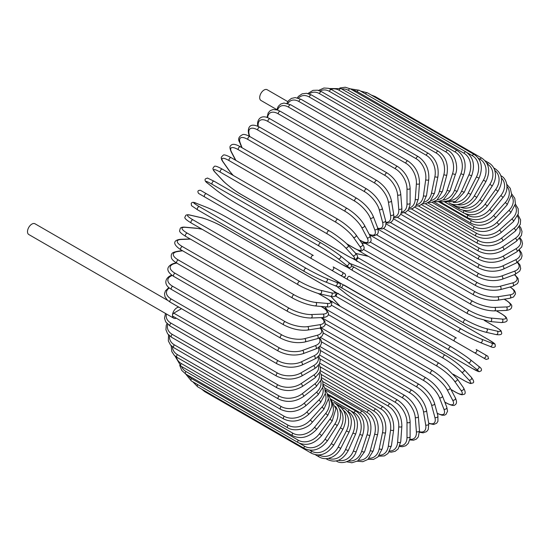 <?xml version="1.0" encoding="UTF-8"?>
<svg xmlns="http://www.w3.org/2000/svg" width="550" height="550" viewBox="0 0 550 550"><rect width="100%" height="100%" fill="white"/><g stroke="black" fill="none" stroke-linecap="round" stroke-linejoin="round"><path stroke-width="0.82" d="M341.619 276.024L344.3 277.571A1.822 1.492 -60 0 0 344.3 277.571L373.237 294.284A1.822 1.052 -60 0 1 373.237 294.284L480.047 355.946A1.822 1.052 120 0 0 480.061 355.953L344.3 277.571L486.124 359.453L488.558 358.724L487.864 356.249L485.272 354.75A1.822 1.492 120 0 1 483.443 357.906L474.327 352.639A1.822 1.492 120 0 0 476.149 349.484L485.272 354.75M349.525 276.375L456.328 338.037A1.822 1.052 120 0 0 454.506 339.096A1.822 1.052 120 0 0 454.506 341.199L347.703 279.538A1.822 1.052 120 0 1 347.703 277.427A1.822 1.052 120 0 1 349.525 276.375L456.328 338.037M287.801 101.633L267.176 89.726A6.201 3.582 120 0 0 262.391 91.382A6.201 3.582 120 0 0 259.689 97.625A6.201 3.582 120 0 0 260.975 100.464L276.836 109.629M311.486 258.624L204.683 196.962A1.822 1.052 -60 0 1 204.683 194.858A1.822 1.052 -60 0 1 206.504 193.799L313.308 255.468A1.822 1.052 120 0 0 311.486 256.52A1.822 1.052 120 0 0 311.486 258.624L331.306 270.071A1.822 1.492 -60 0 0 333.128 266.908L344.857 273.68M340.423 275.337L331.306 270.071L340.423 275.337A1.822 1.492 -60 0 0 342.251 272.174L344.933 273.728C346.266 275.921 345.654 276.973 343.083 276.87L340.423 275.337M204.683 196.962L337.026 273.371A1.822 1.052 120 0 0 337.04 273.377M167.709 300.403L34.987 223.774A6.201 3.582 120 0 0 30.209 225.438A6.201 3.582 120 0 0 27.5 231.681A6.201 3.582 120 0 0 28.786 234.52L173.772 318.223A6.201 3.582 120 0 0 176.303 318.202M178.915 307.196A6.201 3.582 120 0 0 172.487 315.384A1.822 1.052 -60 0 1 173.779 313.149L181.067 308.942A6.201 3.582 120 0 0 180.758 308.261M173.779 313.149L277.489 373.031A1.822 1.052 120 0 0 276.299 374.639A1.822 1.052 120 0 0 276.574 376.097L172.865 316.222A1.822 1.052 -60 0 1 172.487 315.384A6.201 3.582 120 0 0 173.772 318.223M319.55 354.991L397.588 400.049C405.219 405.281 409.393 412.514 410.114 421.733L410.114 436.631A1.822 1.052 180 0 1 408.987 437.607A1.822 1.052 180 0 1 407 437.374L407 422.482A16.418 9.481 -120 0 0 395.388 402.373L320.093 358.902M399.946 445.631A16.418 9.481 -120 0 0 407 437.374M397.588 400.049A1.822 1.052 120 0 0 396.186 400.538A1.822 1.052 120 0 0 395.388 402.373M410.114 421.733A1.822 1.052 180 0 1 408.987 422.709A1.822 1.052 180 0 1 407 422.482M409.757 439.931L413.531 440.199L416.268 439.161L418.323 436.934L419.485 430.602A1.822 1.141 175.5 0 1 418.406 431.757A1.822 1.141 175.5 0 1 416.377 431.619L415.257 417.429A16.418 8.614 -124.2 0 0 402.634 397.953L320.499 350.536M409.894 439.244A16.418 8.614 -124.2 0 0 416.377 431.619M419.485 430.602L418.357 416.412A1.822 1.141 175.5 0 1 417.278 417.567A1.822 1.141 175.5 0 1 415.257 417.429M418.357 416.412C416.996 407.653 412.486 400.682 404.828 395.505A1.822 1.052 120 0 0 403.37 396.048A1.822 1.052 120 0 0 402.634 397.953M419.526 432.279L423.149 432.85L426.607 431.612L428.23 429.55L428.766 423.658A1.822 1.217 170.5 0 1 427.763 424.992A1.822 1.217 170.5 0 1 425.7 424.951L423.459 411.572A16.418 7.686 -128 0 0 409.832 392.837L321.53 341.853M419.533 431.75A16.418 7.686 -128 0 0 425.7 424.951M428.766 423.658L426.525 410.279A1.822 1.217 170.5 0 1 425.521 411.62A1.822 1.217 170.5 0 1 423.459 411.572M426.525 410.279C424.531 402.05 419.691 395.374 412.012 390.266A1.822 1.052 120 0 0 410.506 390.864A1.822 1.052 120 0 0 409.832 392.837M428.739 423.486L433.682 424.483L436.645 423.252L437.931 421.334L437.896 415.848A1.822 1.292 165 0 1 436.982 417.368A1.822 1.292 165 0 1 434.885 417.429L431.544 404.965A16.418 6.703 -131.6 0 0 416.934 387.049L323.187 332.929M428.677 423.108A16.418 6.703 -131.6 0 0 434.885 417.429M437.896 415.848L434.555 403.391A1.822 1.292 165 0 1 433.647 404.91A1.822 1.292 165 0 1 431.544 404.965M434.555 403.391C431.929 395.739 426.772 389.393 419.093 384.368A1.822 1.052 120 0 0 417.533 385.027A1.822 1.052 120 0 0 416.934 387.049M437.257 413.483L442.076 415.229L444.448 415.161L445.919 414.487L447.556 411.242L446.786 407.241A1.822 1.347 158.9 0 1 446.002 408.939A1.822 1.347 158.9 0 1 443.871 409.104L439.457 397.657A16.418 5.665 -134.9 0 0 423.878 380.648L325.442 323.812M437.195 413.236A16.418 5.665 -134.9 0 0 443.871 409.104M446.786 407.241L442.372 395.794A1.822 1.347 158.9 0 1 441.588 397.485A1.822 1.347 158.9 0 1 439.457 397.657M442.372 395.794C439.141 388.768 433.682 382.786 426.002 377.857A1.822 1.052 120 0 0 424.394 378.586A1.822 1.052 120 0 0 423.878 380.648M444.771 402.022L445.878 402.662A1.822 1.052 120 0 0 446.139 402.937C451.234 405.474 454.19 406.106 455.001 404.814C456.864 403.817 456.988 401.514 455.366 397.891A1.822 1.403 152.2 0 1 454.747 399.761A1.822 1.403 152.2 0 1 452.581 400.049L447.129 389.696A16.418 4.586 -138.1 0 0 430.616 373.677L328.247 314.572M445.878 402.662A16.418 4.586 -138.1 0 0 452.581 400.049M455.366 397.891L449.914 387.544A1.822 1.403 152.2 0 1 449.295 389.407A1.822 1.403 152.2 0 1 447.129 389.696M449.914 387.544C446.098 381.191 440.357 375.609 432.699 370.789A1.822 1.052 120 0 0 431.042 371.58A1.822 1.052 120 0 0 430.616 373.677M432.699 370.789L325.889 309.127A1.822 1.052 120 0 0 325.325 309.072M450.911 389.428L455.152 391.875A1.822 1.052 120 0 0 455.359 392.067C462.529 395.89 462.165 394.515 463.788 394.371C465.719 394.061 465.651 391.902 463.567 387.881A1.822 1.437 144.9 0 1 463.155 389.909A1.822 1.437 144.9 0 1 460.962 390.321L454.513 381.15A16.418 3.472 -141.2 0 0 437.099 366.183L331.561 305.257M455.152 391.875A16.418 3.472 -141.2 0 0 460.962 390.321M324.995 306.797L327.133 309.843M463.567 387.881L457.119 378.709A1.822 1.437 144.9 0 1 456.699 380.731A1.822 1.437 144.9 0 1 454.513 381.15M439.333 363.406A1.822 1.052 120 0 0 439.127 363.22A1.822 1.052 120 0 0 437.429 364.066A1.822 1.052 120 0 0 437.099 366.183M332.523 301.744A1.822 1.052 120 0 0 332.317 301.551A1.822 1.052 120 0 0 331.059 301.902M453.296 374.268L463.987 380.442A1.822 1.052 120 0 0 464.131 380.552C472.725 385.027 470.284 383.151 472.574 383.082C474.368 382.669 473.949 380.737 471.329 377.293A1.822 1.464 137 0 1 471.144 379.459A1.822 1.464 137 0 1 468.937 380.002L461.539 372.075A16.418 2.331 -144.2 0 0 443.266 358.236L336.462 296.574A16.418 2.331 -144.2 0 0 335.294 295.914M463.987 380.442A16.418 2.331 -144.2 0 0 468.937 380.002M330.962 296.395A16.418 2.331 -144.2 0 0 331.512 297.007L338.91 304.934A16.418 2.331 -144.2 0 0 339.866 305.91M471.329 377.293L463.925 369.366A1.822 1.464 137 0 1 463.746 371.525A1.822 1.464 137 0 1 461.539 372.075M445.383 355.307A1.822 1.052 120 0 0 445.239 355.19A1.822 1.052 120 0 0 443.499 356.111A1.822 1.052 120 0 0 443.266 358.236M338.573 293.645A1.822 1.052 120 0 0 338.429 293.528A1.822 1.052 120 0 0 336.689 294.442A1.822 1.052 120 0 0 336.462 296.574M330.859 296.374L331.238 296.787A1.822 1.464 -43 0 0 331.512 297.007M331.238 296.787L338.635 304.714A1.822 1.464 -43 0 0 338.91 304.934M336.751 286.309A16.418 1.169 -147.1 0 0 338.133 287.478L346.424 294.106A16.418 1.169 -147.1 0 0 365.496 306.769L472.306 368.431A1.822 1.052 120 0 0 472.381 368.479A1.822 1.052 120 0 0 472.464 368.521M478.424 366.114A1.822 1.485 128.6 0 1 476.451 369.174L468.16 362.546A16.418 1.169 -147.1 0 0 449.089 349.882L342.279 288.221A16.418 1.169 -147.1 0 0 339.288 286.564M472.306 368.431A16.418 1.169 -147.1 0 0 476.451 369.174M346.143 293.879A1.822 1.485 -51.4 0 0 346.273 294.002C351.581 298.086 358.016 302.356 365.571 306.817L472.381 368.479L479.119 371.711L481.154 370.844C482.027 369.442 481.168 367.902 478.576 366.217L470.284 359.597C464.977 355.513 458.549 351.237 450.986 346.775A1.822 1.052 120 0 1 451.062 346.83A16.418 1.169 32.9 0 1 470.133 359.494A1.822 1.485 128.6 0 1 468.16 362.546M342.279 288.221A1.822 1.052 120 0 1 342.396 286.096A1.822 1.052 120 0 1 344.183 285.113A1.822 1.052 120 0 1 344.259 285.168L450.904 346.741M338.958 282.363L450.986 346.775A1.822 1.052 120 0 0 449.206 347.765A1.822 1.052 120 0 0 449.089 349.882M336.683 286.282L346.273 294.002A1.822 1.485 -51.4 0 0 346.424 294.106M488.971 339.928A1.822 1.052 120 0 0 488.895 339.879A1.822 1.052 120 0 0 488.812 339.838L382.002 278.176A1.822 1.052 -60 0 1 382.085 278.211A1.822 1.052 -60 0 1 382.168 278.266M351.409 265.581A16.418 1.169 27.1 0 0 354.337 267.341L461.141 329.003A16.418 1.169 27.1 0 0 481.649 339.192L491.528 343.056A16.418 1.169 27.1 0 0 488.812 339.838M491.528 343.056A1.822 1.485 111.4 0 1 489.871 346.301M459.326 332.152L352.681 270.579A1.822 1.052 120 0 1 352.598 270.538L459.401 332.2A1.822 1.052 120 0 0 459.484 332.241A16.418 1.169 -152.9 0 0 479.985 342.43A1.822 1.485 111.4 0 0 480.15 342.506L490.036 346.376C492.786 347.779 494.553 347.751 495.323 346.294L495.062 344.101L488.895 339.879L382.085 278.211C374.447 273.9 367.531 270.462 361.336 267.912A1.822 1.485 -68.6 0 0 361.164 267.857M382.002 278.176A16.418 1.169 27.1 0 0 361.501 267.988L351.622 264.117A16.418 1.169 27.1 0 0 349.924 263.512M481.649 339.192A1.822 1.485 111.4 0 1 480.15 342.506C473.962 339.955 467.046 336.518 459.401 332.2A1.822 1.052 120 0 1 459.36 330.165A1.822 1.052 120 0 1 461.141 329.003M354.337 267.341A1.822 1.052 120 0 0 352.557 268.503A1.822 1.052 120 0 0 352.598 270.538L347.593 267.382M351.622 264.117A1.822 1.485 -68.6 0 0 351.271 263.986M361.501 267.988A1.822 1.485 -68.6 0 0 361.336 267.912L349.869 263.464M357.507 257.441A16.418 2.331 24.2 0 0 358.662 258.129L465.465 319.791A16.418 2.331 24.2 0 0 486.585 328.694L497.152 331.134A1.822 1.464 103 0 1 497.777 333.321A1.822 1.464 103 0 1 496.004 334.558C500.294 335.108 502.171 334.51 501.634 332.743C500.548 330.729 503.394 331.904 495.227 326.7A1.822 1.052 120 0 0 495.055 326.631L484.357 320.457M497.152 331.134A16.418 2.331 24.2 0 0 495.055 326.631M368.445 256.403A16.418 2.331 24.2 0 0 367.125 256.066L356.558 253.619A16.418 2.331 24.2 0 0 355.761 253.454M486.585 328.694A1.822 1.464 103 0 1 487.217 330.88A1.822 1.464 103 0 1 485.437 332.118L496.004 334.558M465.465 319.791A1.822 1.052 120 0 0 463.739 321.049A1.822 1.052 120 0 0 463.815 323.015A1.822 1.052 120 0 0 463.987 323.084M358.662 258.129A1.822 1.052 120 0 0 356.929 259.387A1.822 1.052 120 0 0 357.005 261.353A1.822 1.052 120 0 0 357.177 261.422M356.558 253.619A1.822 1.464 -77 0 0 356.228 253.495L355.692 253.371M367.125 256.066A1.822 1.464 -77 0 0 366.795 255.936L356.228 253.495M363.729 249.542L469.267 310.468A16.418 3.472 21.2 0 0 490.93 318.072L502.102 319.069A1.822 1.437 95.1 0 1 502.837 321.173A1.822 1.437 95.1 0 1 501.291 322.548C505.808 322.341 507.719 321.324 507.018 319.488C506.33 318.017 507.705 317.646 500.809 313.349A1.822 1.052 120 0 0 500.541 313.266L496.293 310.812M502.102 319.069A16.418 3.472 21.2 0 0 500.541 313.266M365.489 243.409L361.783 243.079M490.93 318.072A1.822 1.437 95.1 0 1 491.666 320.176A1.822 1.437 95.1 0 1 490.119 321.551L501.291 322.548M469.267 310.468A1.822 1.052 120 0 0 467.596 311.816A1.822 1.052 120 0 0 467.706 313.713L476.699 317.941L490.119 321.551M360.573 250.779A1.822 1.052 120 0 0 360.903 252.044L467.706 313.713M370.143 242.007L472.512 301.111A16.418 4.586 18.1 0 0 494.643 307.409L506.33 306.948A1.822 1.403 87.8 0 1 507.169 308.969A1.822 1.403 87.8 0 1 505.856 310.441C509.802 310.035 511.741 308.777 511.672 306.659C512.38 305.312 510.359 303.071 505.615 299.922A1.822 1.052 120 0 0 505.244 299.839L504.137 299.2M506.33 306.948A16.418 4.586 18.1 0 0 505.244 299.839M494.643 307.409A1.822 1.403 87.8 0 1 495.474 309.423A1.822 1.403 87.8 0 1 494.168 310.894L505.856 310.441M472.512 301.111A1.822 1.052 120 0 0 470.91 302.534A1.822 1.052 120 0 0 471.054 304.356C479.057 308.584 486.757 310.764 494.168 310.894M363.914 242.227A1.822 1.052 120 0 0 364.244 242.694L471.054 304.356M376.743 234.953L475.179 291.789A16.418 5.665 14.9 0 0 497.702 296.78L509.822 294.876A16.418 5.665 14.9 0 0 510.056 287.031M509.822 294.876A1.822 1.347 81.1 0 1 510.737 296.808A1.822 1.347 81.1 0 1 509.664 298.334L513.514 297L515.501 293.961L515.35 292.353L514.229 290.262L510.304 286.962M497.702 296.78A1.822 1.347 81.1 0 1 498.616 298.712A1.822 1.347 81.1 0 1 497.544 300.238L509.664 298.334M475.179 291.789A1.822 1.052 120 0 0 473.653 293.274A1.822 1.052 120 0 0 473.825 295.027C481.938 299.214 489.837 300.946 497.544 300.238M383.508 228.449L477.256 282.576A16.418 6.703 11.6 0 0 500.074 286.275L512.538 282.934A16.418 6.703 11.6 0 0 514.346 274.718M512.538 282.934A1.822 1.292 75 0 1 513.535 284.783A1.822 1.292 75 0 1 512.676 286.33L517.447 283.621L518.457 281.552L518.045 278.369L514.711 274.581M500.074 286.275A1.822 1.292 75 0 1 501.071 288.118A1.822 1.292 75 0 1 500.211 289.664L512.676 286.33M477.256 282.576A1.822 1.052 120 0 0 475.798 284.103A1.822 1.052 120 0 0 476.004 285.787C484.206 289.926 492.271 291.218 500.211 289.664M390.411 222.551L478.713 273.536A16.418 7.686 8 0 0 501.751 275.962L514.456 271.219A16.418 7.686 8 0 0 517.261 262.474M514.456 271.219A1.822 1.217 69.5 0 1 515.522 272.979A1.822 1.217 69.5 0 1 514.869 274.519L519.709 271.109L520.685 268.675L520.025 265.059L517.715 262.206M501.751 275.962A1.822 1.217 69.5 0 1 502.817 277.729A1.822 1.217 69.5 0 1 502.171 279.269L514.869 274.519M478.713 273.536A1.822 1.052 120 0 0 477.345 275.103A1.822 1.052 120 0 0 477.572 276.712C485.842 280.803 494.038 281.655 502.171 279.269M397.409 217.319L479.545 264.736A16.418 8.614 4.2 0 0 502.721 265.932L515.57 259.813A16.418 8.614 4.2 0 0 518.932 250.387M515.57 259.813A1.822 1.141 64.5 0 1 516.704 261.498A1.822 1.141 64.5 0 1 516.244 263.01L521.146 258.837L522.046 255.942L521.579 253.055L519.454 249.92M502.721 265.932A1.822 1.141 64.5 0 1 503.848 267.616A1.822 1.141 64.5 0 1 503.394 269.129L516.244 263.01M479.545 264.736A1.822 1.052 120 0 0 478.266 266.331A1.822 1.052 120 0 0 478.521 267.864C486.839 271.906 495.124 272.326 503.394 269.129M404.449 212.781L479.751 256.252A16.418 9.481 0 0 0 502.968 256.252L515.866 248.806A16.418 9.481 0 0 0 519.496 238.576M479.751 256.252A1.822 1.052 120 0 0 478.555 257.861A1.822 1.052 120 0 0 478.837 259.325L400.792 214.266M502.968 256.252A1.822 1.052 60 0 1 504.158 257.861A1.822 1.052 60 0 1 503.882 259.325C495.529 263.312 487.183 263.312 478.837 259.325M515.866 248.806A1.822 1.052 60 0 1 517.062 250.415A1.822 1.052 60 0 1 516.78 251.879L503.882 259.325M411.489 208.986L479.318 248.146A16.418 10.271 -4.5 0 0 502.494 247.005L515.343 238.288A16.418 10.271 -4.5 0 0 519.014 227.136M515.343 238.288A1.822 0.956 55.8 0 1 516.594 239.821A1.822 0.956 55.8 0 1 516.484 241.216L521.428 235.441L522.033 231.55L520.816 227.817L519.578 226.146M502.494 247.005A1.822 0.956 55.8 0 1 503.745 248.538A1.822 0.956 55.8 0 1 503.635 249.934L516.484 241.216M479.318 248.146A1.822 1.052 120 0 0 478.218 249.755A1.822 1.052 120 0 0 478.521 251.144C486.888 255.09 495.254 254.684 503.635 249.934M418.461 205.954L478.266 240.481A16.418 10.979 -9.5 0 0 501.304 238.253L514.009 228.333A16.418 10.979 -9.5 0 0 517.529 216.143M514.009 228.333A1.822 0.853 52 0 1 515.316 229.79A1.822 0.853 52 0 1 515.357 231.11L520.3 224.373L520.616 219.966L518.024 214.851M501.304 238.253A1.822 0.853 52 0 1 502.611 239.711A1.822 0.853 52 0 1 502.652 241.031L515.357 231.11M478.266 240.481A1.822 1.052 120 0 0 477.256 242.076A1.822 1.052 120 0 0 477.572 243.396C485.946 247.301 494.306 246.51 502.652 241.031M425.329 203.713L476.582 233.303A16.418 11.612 -15 0 0 499.407 230.065L511.864 219.017A16.418 11.612 -15 0 0 515.048 205.666M511.864 219.017A1.822 0.743 48.4 0 1 513.226 220.399A1.822 0.743 48.4 0 1 513.411 221.629L518.299 213.806L518.196 208.787L515.391 204.064M499.407 230.065A1.822 0.743 48.4 0 1 500.761 231.447A1.822 0.743 48.4 0 1 500.954 232.678L513.411 221.629M476.582 233.303A1.822 1.052 120 0 0 475.674 234.884A1.822 1.052 120 0 0 476.004 236.129C484.371 239.999 492.69 238.851 500.954 232.678M432.018 202.276L474.299 226.683A16.418 12.148 -21.1 0 0 496.815 222.502L508.936 210.409A16.418 12.148 -21.1 0 0 511.548 195.772M508.936 210.409A1.822 0.633 45.1 0 1 510.345 211.722A1.822 0.633 45.1 0 1 510.668 212.85L515.426 203.809L514.807 198.33L511.672 193.875M496.815 222.502A1.822 0.633 45.1 0 1 498.224 223.816A1.822 0.633 45.1 0 1 498.547 224.943L510.668 212.85M474.299 226.683A1.822 1.052 120 0 0 473.825 229.412C482.185 233.248 490.421 231.763 498.547 224.943M438.494 201.651L471.419 220.667A16.418 12.595 -27.8 0 0 493.549 215.627L505.244 202.579A16.418 12.595 -27.8 0 0 507.024 186.532M505.244 202.579A1.822 0.509 41.9 0 1 506.701 203.823A1.822 0.509 41.9 0 1 507.148 204.834L511.665 194.452L510.297 188.375L506.839 184.394M493.549 215.627A1.822 0.509 41.9 0 1 495.007 216.865A1.822 0.509 41.9 0 1 495.454 217.883L507.148 204.834M471.419 220.667A1.822 1.052 120 0 0 471.054 223.279C479.394 227.095 487.527 225.301 495.454 217.883M465.087 213.627L467.974 215.291A16.418 12.946 -35.1 0 0 489.638 209.488L500.809 195.587A16.418 12.946 -35.1 0 0 501.449 178.049M500.809 195.587A1.822 0.385 38.8 0 1 502.315 196.756A1.822 0.385 38.8 0 1 502.879 197.649C510.077 189.351 506.688 178.152 500.809 175.718M489.638 209.488A1.822 0.385 38.8 0 1 491.143 210.65A1.822 0.385 38.8 0 1 491.707 211.544L502.879 197.649M467.974 215.291A1.822 1.052 120 0 0 467.706 217.786C476.032 221.595 484.034 219.512 491.707 211.544M463.719 210.451L463.987 210.609A16.418 13.2 -43 0 0 485.107 204.126L495.674 189.482L497.888 191.345C503.546 181.596 502.659 174.089 495.227 168.816A1.822 1.052 120 0 0 494.251 168.946M495.674 189.482A16.418 13.2 -43 0 0 494.814 170.438M485.107 204.126L487.328 205.989L497.888 191.345M463.987 210.609A1.822 1.052 120 0 0 463.815 212.981C472.12 216.776 479.957 214.445 487.328 205.989M488.895 162.944A1.822 1.052 120 0 0 487.156 163.866L487.149 163.859A16.418 13.351 -51.4 0 1 489.871 184.319L492.229 185.969C494.794 181.885 495.859 177.712 495.44 173.442L494.697 170.074C493.563 166.918 491.631 164.546 488.895 162.944L485.024 160.71M460.783 207.281A16.418 13.351 -51.4 0 0 479.985 199.595L489.871 184.319M479.985 199.595L482.35 201.252L492.229 185.969M459.216 207.157A1.822 1.052 120 0 0 459.401 208.89C467.699 212.678 475.344 210.127 482.35 201.252M457.318 204.579A16.418 13.406 -60 0 0 474.327 195.924L483.443 180.125L485.939 181.562C490.648 171.229 489.294 163.426 481.869 158.146A1.822 1.052 120 0 0 480.047 159.204L478.342 158.221M483.443 180.125A16.418 13.406 -60 0 0 480.047 159.204M374.048 96.642A1.822 1.052 -60 0 1 375.066 96.484L481.869 158.146M474.327 195.924L476.816 197.361L485.939 181.562M454.128 204.607A1.822 1.052 120 0 0 454.506 205.542C462.791 209.337 470.229 206.607 476.816 197.361M453.255 202.393A16.418 13.351 -68.6 0 0 468.16 193.133L476.451 176.935L479.064 178.152C483.251 167.647 481.635 159.748 474.203 154.461A1.822 1.052 120 0 0 472.306 155.657L467.039 152.618M476.451 176.935A16.418 13.351 -68.6 0 0 472.306 155.657M365.53 93.933A1.822 1.052 -60 0 1 367.4 92.799L474.203 154.461M468.16 193.133L470.772 194.349L479.064 178.152M449.027 202.874A1.822 1.052 120 0 0 449.164 202.978C451.914 204.545 454.946 205.033 458.246 204.435L461.526 203.397C465.431 201.63 468.511 198.612 470.772 194.349M465.953 151.917A1.822 1.052 120 0 0 463.987 153.251L357.177 91.589A1.822 1.052 -60 0 1 359.15 90.255L465.953 151.917C473.392 157.218 475.296 165.165 471.659 175.773L468.937 174.783A16.418 13.2 -77 0 0 463.987 153.251M448.553 200.819A16.418 13.2 -77 0 0 461.539 191.256L468.937 174.783M357.177 91.589A16.418 13.2 -77 0 0 352.653 90.179M461.539 191.256L464.255 192.246L471.659 175.773M457.188 150.528A1.822 1.052 120 0 0 455.152 152.006L348.349 90.344A1.822 1.052 -60 0 1 350.377 88.866L457.188 150.528C464.64 155.836 466.84 163.804 463.781 174.433A1.822 0.385 21.2 0 1 462.722 174.391A1.822 0.385 21.2 0 1 460.962 173.669A16.418 12.946 -84.9 0 0 455.152 152.006M443.204 199.952A16.418 12.946 -84.9 0 0 454.513 190.293L460.962 173.669M348.349 90.344A16.418 12.946 -84.9 0 0 341.763 88.997M454.513 190.293A1.822 0.385 21.2 0 0 456.273 191.015A1.822 0.385 21.2 0 0 457.325 191.056L463.781 174.433M447.961 150.308A1.822 1.052 120 0 0 445.878 151.938L339.075 90.269A1.822 1.052 -60 0 1 341.158 88.646L447.961 150.308C456.005 154.715 458.301 167.984 455.489 174.144A1.822 0.509 18.1 0 1 454.382 174.261A1.822 0.509 18.1 0 1 452.581 173.621A16.418 12.595 -92.2 0 0 445.878 151.938M437.271 199.863A16.418 12.595 -92.2 0 0 447.129 190.266L452.581 173.621M339.075 90.269A16.418 12.595 -92.2 0 0 330.983 89.292M447.129 190.266A1.822 0.509 18.1 0 0 448.931 190.905A1.822 0.509 18.1 0 0 450.038 190.788L455.489 174.144M438.357 151.264A1.822 1.052 120 0 0 436.232 153.031L329.423 91.369A1.822 1.052 -60 0 1 331.547 89.595L438.357 151.264C445.857 156.578 448.69 164.457 446.848 174.9A1.822 0.633 14.9 0 1 445.706 175.189A1.822 0.633 14.9 0 1 443.871 174.625A16.418 12.148 -98.9 0 0 436.232 153.031M430.829 200.606A16.418 12.148 -98.9 0 0 439.457 191.166L443.871 174.625M329.423 91.369A16.418 12.148 -98.9 0 0 320.114 90.956M439.457 191.166A1.822 0.633 14.9 0 0 441.299 191.73A1.822 0.633 14.9 0 0 442.434 191.448L446.848 174.9M428.436 153.374A1.822 1.052 120 0 0 426.277 155.292L319.474 93.624A1.822 1.052 -60 0 1 321.633 91.713L428.436 153.374C435.971 158.689 439.134 166.464 437.917 176.708A1.822 0.743 11.6 0 1 436.762 177.155A1.822 0.743 11.6 0 1 434.885 176.674A16.418 11.612 -105 0 0 426.277 155.292M423.954 202.208A16.418 11.612 -105 0 0 431.544 192.988L434.885 176.674M319.474 93.624A16.418 11.612 -105 0 0 309.244 93.926M431.544 192.988A1.822 0.743 11.6 0 0 433.421 193.469A1.822 0.743 11.6 0 0 434.582 193.022L437.917 176.708M418.289 156.64A1.822 1.052 120 0 0 416.989 157.018A1.822 1.052 120 0 0 416.103 158.696L309.299 97.027A1.822 1.052 -60 0 1 310.179 95.356A1.822 1.052 -60 0 1 311.479 94.971L418.289 156.64C425.851 161.934 429.351 169.572 428.773 179.541A1.822 0.853 8 0 1 427.611 180.159A1.822 0.853 8 0 1 425.7 179.761A16.418 10.979 -110.5 0 0 416.103 158.696M416.742 204.662A16.418 10.979 -110.5 0 0 423.459 195.724L425.7 179.761M309.299 97.027A16.418 10.979 -110.5 0 0 298.464 98.141M423.459 195.724A1.822 0.853 8 0 0 425.37 196.123A1.822 0.853 8 0 0 426.532 195.504L428.773 179.541M407.976 161.026A1.822 1.052 120 0 0 406.622 161.459A1.822 1.052 120 0 0 405.783 163.213L298.973 101.551A1.822 1.052 -60 0 1 299.819 99.791A1.822 1.052 -60 0 1 301.173 99.358L407.976 161.026C415.58 166.292 419.409 173.745 419.485 183.377A1.822 0.956 4.2 0 1 418.33 184.174A1.822 0.956 4.2 0 1 416.377 183.858A16.418 10.271 -115.5 0 0 405.783 163.213M409.276 207.948A16.418 10.271 -115.5 0 0 415.257 199.341L416.377 183.858M298.973 101.551A16.418 10.271 -115.5 0 0 287.87 103.524M415.257 199.341A1.822 0.956 4.2 0 0 417.203 199.657A1.822 0.956 4.2 0 0 418.357 198.866L419.485 183.377M397.588 166.499A1.822 1.052 120 0 0 396.186 166.987A1.822 1.052 120 0 0 395.388 168.822L288.585 107.161A1.822 1.052 -60 0 1 289.376 105.318A1.822 1.052 -60 0 1 290.785 104.83L397.588 166.499C405.219 171.731 409.393 178.956 410.114 188.183A1.822 1.052 0 0 1 408.987 189.159A1.822 1.052 0 0 1 407 188.932A16.418 9.481 -120 0 0 395.388 168.822M401.617 212.032A16.418 9.481 -120 0 0 407 203.823L407 188.932M288.585 107.161A16.418 9.481 -120 0 0 277.544 110.041M407 203.823A1.822 1.052 0 0 0 408.987 204.05A1.822 1.052 0 0 0 410.114 203.081L410.114 188.183M387.2 173.016A1.822 1.052 120 0 0 385.743 173.559A1.822 1.052 120 0 0 385.007 175.471L278.197 113.809A1.822 1.052 -60 0 1 278.939 111.897A1.822 1.052 -60 0 1 280.397 111.354L387.2 173.016C394.859 178.2 399.369 185.171 400.73 193.923A1.822 1.141 -4.5 0 1 399.651 195.078A1.822 1.141 -4.5 0 1 397.623 194.941A16.418 8.614 -124.2 0 0 385.007 175.471M393.828 216.837A16.418 8.614 -124.2 0 0 398.75 209.131L397.623 194.941M278.197 113.809A16.418 8.614 -124.2 0 0 267.609 117.679M398.75 209.131A1.822 1.141 -4.5 0 0 400.778 209.268A1.822 1.141 -4.5 0 0 401.851 208.113L400.73 193.923M376.894 180.538A1.822 1.052 120 0 0 375.382 181.143A1.822 1.052 120 0 0 374.708 183.109L267.905 121.447A1.822 1.052 -60 0 1 268.579 119.474A1.822 1.052 -60 0 1 270.084 118.876L376.894 180.538C384.567 185.653 389.407 192.321 391.408 200.558A1.822 1.217 -9.5 0 1 390.397 201.891A1.822 1.217 -9.5 0 1 388.334 201.85A16.418 7.686 -128 0 0 374.708 183.109M385.908 222.282A16.418 7.686 -128 0 0 390.576 215.222L388.334 201.85M267.905 121.447A16.418 7.686 -128 0 0 258.259 126.459M390.576 215.222A1.822 1.217 -9.5 0 0 392.638 215.263A1.822 1.217 -9.5 0 0 393.642 213.929L391.408 200.558M366.74 188.994A1.822 1.052 120 0 0 365.186 189.661A1.822 1.052 120 0 0 364.581 191.682L257.778 130.02A1.822 1.052 -60 0 1 258.376 127.992A1.822 1.052 -60 0 1 259.937 127.332L366.74 188.994C374.426 194.026 379.582 200.365 382.209 208.024A1.822 1.292 -15 0 1 381.294 209.536A1.822 1.292 -15 0 1 379.197 209.598A16.418 6.703 -131.6 0 0 364.581 191.682M377.788 228.202A16.418 6.703 -131.6 0 0 382.539 222.056L379.197 209.598M257.778 130.02A16.418 6.703 -131.6 0 0 249.171 134.53L249.7 136.483M382.539 222.056A1.822 1.292 -15 0 0 384.636 221.994A1.822 1.292 -15 0 0 385.543 220.481L382.209 208.024M249.171 134.53A1.822 1.292 165 0 1 248.655 133.897L249.288 136.262M356.826 198.33A1.822 1.052 120 0 0 355.217 199.059A1.822 1.052 120 0 0 354.702 201.121L247.892 139.459A1.822 1.052 -60 0 1 248.414 137.39A1.822 1.052 -60 0 1 250.016 136.668L356.826 198.33C364.506 203.259 369.964 209.234 373.196 216.26A1.822 1.347 -21.1 0 1 372.412 217.958A1.822 1.347 -21.1 0 1 370.281 218.13A16.418 5.665 -134.9 0 0 354.702 201.121M369.201 234.272A16.418 5.665 -134.9 0 0 374.694 229.577L370.281 218.13M247.892 139.459A16.418 5.665 -134.9 0 0 240.254 143.062L242.069 147.764M374.694 229.577A1.822 1.347 -21.1 0 0 376.826 229.405A1.822 1.347 -21.1 0 0 377.609 227.714L373.196 216.26M240.254 143.062A1.822 1.347 158.9 0 1 239.766 142.505L241.711 147.558M347.215 208.471A1.822 1.052 120 0 0 345.565 209.261A1.822 1.052 120 0 0 345.139 211.358L238.329 149.696A1.822 1.052 -60 0 1 238.762 147.599A1.822 1.052 -60 0 1 240.412 146.809L347.215 208.471C354.881 213.29 360.621 218.873 364.437 225.225A1.822 1.403 -27.8 0 1 363.818 227.088A1.822 1.403 -27.8 0 1 361.652 227.377A16.418 4.586 -138.1 0 0 345.139 211.358M359.494 239.821L360.401 240.343A16.418 4.586 -138.1 0 0 367.104 237.731L361.652 227.377M238.329 149.696A16.418 4.586 -138.1 0 0 231.626 152.309L235.881 160.387M367.104 237.731A1.822 1.403 -27.8 0 0 369.27 237.442A1.822 1.403 -27.8 0 0 369.889 235.572L364.437 225.225M360.401 240.343A1.822 1.052 120 0 0 360.656 240.618C365.523 243.403 368.72 243.836 370.232 241.917C371.498 241.264 371.388 239.147 369.889 235.572M231.626 152.309A1.822 1.403 152.2 0 1 231.186 151.855L235.586 160.215M338.202 219.532A1.822 1.052 120 0 0 337.996 219.34A1.822 1.052 120 0 0 336.298 220.192A1.822 1.052 120 0 0 335.968 222.31L229.157 160.648A1.822 1.052 -60 0 1 229.494 158.531A1.822 1.052 -60 0 1 231.186 157.678L337.996 219.34C345.627 224.036 351.622 229.206 355.987 234.836A1.822 1.437 -35.1 0 1 355.575 236.857A1.822 1.437 -35.1 0 1 353.382 237.27A16.418 3.472 -141.2 0 0 335.968 222.31M346.637 243.739L354.028 248.002A16.418 3.472 -141.2 0 0 359.831 246.448L353.382 237.27M229.157 160.648A16.418 3.472 -141.2 0 0 223.355 162.202L229.804 171.38A16.418 3.472 -141.2 0 0 233.351 175.505M359.831 246.448A1.822 1.437 -35.1 0 0 362.024 246.036A1.822 1.437 -35.1 0 0 362.436 244.008L355.987 234.836M354.028 248.002A1.822 1.052 120 0 0 354.228 248.194C358.758 250.628 361.412 251.453 362.196 250.676L364.059 248.758C364.382 247.534 363.839 245.953 362.436 244.008M229.804 171.38A1.822 1.437 144.9 0 1 229.433 171.036L233.179 175.409M223.355 162.202A1.822 1.437 144.9 0 1 222.977 161.865L229.433 171.036M329.368 230.972A1.822 1.052 120 0 0 329.223 230.856A1.822 1.052 120 0 0 327.484 231.777A1.822 1.052 120 0 0 327.257 233.901L220.454 172.239A1.822 1.052 -60 0 1 220.681 170.108A1.822 1.052 -60 0 1 222.42 169.194A1.822 1.052 -60 0 1 222.564 169.311M220.454 172.239A16.418 2.331 -144.2 0 0 215.497 172.672L222.901 180.599A16.418 2.331 -144.2 0 0 241.168 194.439L347.971 256.101A16.418 2.331 -144.2 0 0 352.921 255.667L345.524 247.741A16.418 2.331 -144.2 0 0 327.257 233.901M345.524 247.741A1.822 1.464 -43 0 0 347.738 247.191A1.822 1.464 -43 0 0 347.916 245.032C346.658 243.258 335.734 234.348 329.223 230.856L222.42 169.194C212.554 163.811 214.741 167.001 213.015 168.039C212.754 169.235 213.489 170.706 215.222 172.453L222.619 180.379A1.822 1.464 137 0 0 222.901 180.599M352.921 255.667A1.822 1.464 -43 0 0 355.135 255.117A1.822 1.464 -43 0 0 355.314 252.959L347.916 245.032M347.971 256.101A1.822 1.052 120 0 0 348.116 256.218C357.981 261.601 355.795 258.411 357.527 257.373C357.789 256.176 357.046 254.705 355.314 252.959M212.272 184.374A16.418 1.169 -147.1 0 0 208.12 183.631L216.411 190.252A16.418 1.169 -147.1 0 0 235.489 202.916L342.293 264.577A16.418 1.169 -147.1 0 0 346.438 265.32L338.147 258.699A1.822 1.485 -51.4 0 0 340.127 255.64A16.418 1.169 32.9 0 0 321.056 242.983A1.822 1.052 120 0 0 320.973 242.928A1.822 1.052 120 0 0 319.192 243.911A1.822 1.052 120 0 0 319.076 246.036L212.272 184.374A1.822 1.052 -60 0 1 212.389 182.249A1.822 1.052 -60 0 1 214.17 181.266A1.822 1.052 -60 0 1 214.246 181.314L320.891 242.887M338.147 258.699A16.418 1.169 -147.1 0 0 319.076 246.036M346.438 265.32A1.822 1.485 -51.4 0 0 348.418 262.268M342.293 264.577A1.822 1.052 120 0 0 342.368 264.632L349.092 267.857L351.134 266.998C352.048 265.671 351.189 264.124 348.562 262.371L340.271 255.743C334.971 251.659 328.536 247.39 320.973 242.928L214.17 181.266L207.446 178.035L205.404 178.894C204.49 180.228 205.349 181.775 207.976 183.528A1.822 1.485 128.6 0 1 207.831 183.397M208.12 183.631A1.822 1.485 128.6 0 1 207.976 183.528L216.267 190.149C221.567 194.232 228.002 198.509 235.565 202.971L342.368 264.632M313.308 255.468L203.101 191.84M230.237 211.716A1.822 1.052 120 0 1 230.216 211.709L337.026 273.371M201.266 194.989A1.822 1.492 120 0 0 201.279 194.996L210.403 200.262A1.822 1.492 120 0 1 210.382 200.255M306.206 268.331A1.822 1.052 120 0 0 304.425 269.493A1.822 1.052 120 0 0 304.459 271.535A1.822 1.052 120 0 0 304.542 271.576A16.418 1.169 -152.9 0 0 325.05 281.758A1.822 1.485 -68.6 0 0 326.707 278.52L336.586 282.391A16.418 1.169 27.1 0 0 333.871 279.166L227.067 217.504A16.418 1.169 27.1 0 0 206.559 207.316L196.68 203.452A16.418 1.169 27.1 0 0 199.396 206.669L306.206 268.331A16.418 1.169 27.1 0 0 326.707 278.52M304.384 271.48L197.739 209.907A1.822 1.052 -60 0 1 197.656 209.866A1.822 1.052 -60 0 1 197.615 207.831A1.822 1.052 -60 0 1 199.396 206.669M334.929 285.629A1.822 1.485 -68.6 0 0 336.586 282.391M196.329 203.314A1.822 1.485 111.4 0 1 196.515 203.369C193.683 201.974 191.923 202.008 191.221 203.459L191.496 205.659L197.656 209.866L304.459 271.535C312.104 275.853 319.021 279.283 325.208 281.834L335.094 285.704C337.927 287.1 339.687 287.072 340.388 285.615L340.113 283.415L333.953 279.207A1.822 1.052 120 0 0 333.871 279.166M333.953 279.207L227.15 217.546C219.505 213.228 212.589 209.791 206.394 207.24L196.515 203.369A1.822 1.485 111.4 0 1 196.68 203.452M191.496 223.114A1.822 1.052 -60 0 1 191.324 223.053L298.134 284.714C304.411 288.606 317.591 293.611 319.749 293.81A1.822 1.464 -77 0 0 321.53 292.572A1.822 1.464 -77 0 0 320.904 290.386L331.471 292.827A16.418 2.331 24.2 0 0 329.368 288.324L222.564 226.662A16.418 2.331 24.2 0 0 201.444 217.759L190.877 215.318A16.418 2.331 24.2 0 0 192.974 219.821L299.784 281.483A1.822 1.052 120 0 0 298.052 282.748A1.822 1.052 120 0 0 298.134 284.714A1.822 1.052 120 0 0 298.306 284.783M299.784 281.483A16.418 2.331 24.2 0 0 320.904 290.386M190.877 215.318A1.822 1.464 103 0 0 190.548 215.188C188.169 214.555 186.532 214.651 185.625 215.476C185.584 217.498 181.727 217.202 191.324 223.053A1.822 1.052 -60 0 1 191.249 221.079A1.822 1.052 -60 0 1 192.974 219.821M319.749 293.81L330.316 296.257A1.822 1.464 -77 0 0 332.097 295.02A1.822 1.464 -77 0 0 331.471 292.827M330.316 296.257C332.695 296.883 334.338 296.787 335.246 295.962C335.28 293.941 339.137 294.243 329.539 288.393A1.822 1.052 120 0 0 329.368 288.324M329.539 288.393L222.736 226.731C216.452 222.839 203.273 217.834 201.114 217.628A1.822 1.464 103 0 1 201.444 217.759M202.262 229.364A16.418 3.472 21.2 0 0 196.914 228.353L185.742 227.356A16.418 3.472 21.2 0 0 187.296 233.159L294.099 294.821A1.822 1.052 120 0 0 292.435 296.168A1.822 1.052 120 0 0 292.545 298.066C300.431 302.328 307.897 304.941 314.957 305.903A1.822 1.437 -84.9 0 0 316.504 304.528A1.822 1.437 -84.9 0 0 315.762 302.424L326.934 303.421A16.418 3.472 21.2 0 0 325.38 297.619L317.989 293.349M294.099 294.821A16.418 3.472 21.2 0 0 315.762 302.424M186.003 236.486A1.822 1.052 -60 0 1 185.735 236.404A1.822 1.052 -60 0 1 185.625 234.506A1.822 1.052 -60 0 1 187.296 233.159M314.957 305.903L326.129 306.9A1.822 1.437 -84.9 0 0 327.676 305.525A1.822 1.437 -84.9 0 0 326.934 303.421M326.129 306.9C328.515 307.141 330.151 306.817 331.052 305.931L331.781 303.353C332.062 302.294 330.021 300.41 325.648 297.701A1.822 1.052 120 0 0 325.38 297.619M202.091 229.261L196.426 228.195A1.822 1.437 95.1 0 1 196.914 228.353M196.426 228.195L185.261 227.198A1.822 1.437 95.1 0 1 185.742 227.356M190.431 239.113L181.308 239.463A16.418 4.586 18.1 0 0 182.394 246.579L289.204 308.241A1.822 1.052 120 0 0 287.602 309.664A1.822 1.052 120 0 0 287.746 311.486C295.742 315.714 303.449 317.893 310.86 318.024A1.822 1.403 -92.2 0 0 312.166 316.553A1.822 1.403 -92.2 0 0 311.334 314.538L323.022 314.077A16.418 4.586 18.1 0 0 321.936 306.969L321.028 306.446M289.204 308.241A16.418 4.586 18.1 0 0 311.334 314.538M287.746 311.486L180.936 249.824A1.822 1.052 -60 0 1 180.792 248.002A1.822 1.052 -60 0 1 182.394 246.579M310.86 318.024L322.548 317.57A1.822 1.403 -92.2 0 0 323.854 316.099A1.822 1.403 -92.2 0 0 323.022 314.077M322.548 317.57C329.306 317.061 331.698 313.129 322.3 307.051A1.822 1.052 120 0 0 321.936 306.969M190.135 238.941L180.689 239.305A1.822 1.403 87.8 0 1 181.308 239.463M182.593 250.779L177.609 251.563A16.418 5.665 14.9 0 0 178.31 259.978L285.12 321.64A1.822 1.052 120 0 0 283.587 323.125A1.822 1.052 120 0 0 283.766 324.878C291.871 329.065 299.778 330.804 307.478 330.089A1.822 1.347 -98.9 0 0 308.557 328.563A1.822 1.347 -98.9 0 0 307.636 326.631L319.756 324.727A16.418 5.665 14.9 0 0 321.076 317.625M285.12 321.64A16.418 5.665 14.9 0 0 307.636 326.631M283.766 324.878L176.956 263.209A1.822 1.052 -60 0 1 176.784 261.463A1.822 1.052 -60 0 1 178.31 259.978M307.478 330.089L319.598 328.185A1.822 1.347 -98.9 0 0 320.678 326.659A1.822 1.347 -98.9 0 0 319.756 324.727M182.236 250.573L176.887 251.412A1.822 1.347 81.1 0 1 177.609 251.563M176.639 263.024L174.68 263.553A16.418 6.703 11.6 0 0 175.079 273.261L281.882 334.923A1.822 1.052 120 0 0 280.431 336.456A1.822 1.052 120 0 0 280.637 338.133C288.832 342.272 296.904 343.571 304.844 342.011A1.822 1.292 -105 0 0 305.704 340.464A1.822 1.292 -105 0 0 304.707 338.621L317.164 335.28A16.418 6.703 11.6 0 0 320.114 328.096M281.882 334.923A16.418 6.703 11.6 0 0 304.707 338.621M280.637 338.133L173.834 276.471A1.822 1.052 -60 0 1 173.628 274.787A1.822 1.052 -60 0 1 175.079 273.261M304.844 342.011L317.302 338.676A1.822 1.292 -105 0 0 318.161 337.129A1.822 1.292 -105 0 0 317.164 335.28M176.241 262.783L173.876 263.423A1.822 1.292 75 0 1 174.68 263.553M172.239 275.454A16.418 7.686 8 0 0 172.714 286.316L279.524 347.978A1.822 1.052 120 0 0 278.156 349.546A1.822 1.052 120 0 0 278.389 351.154C286.653 355.245 294.848 356.098 302.981 353.712A1.822 1.217 -110.5 0 0 303.634 352.172A1.822 1.217 -110.5 0 0 302.569 350.405L315.267 345.661A16.418 7.686 8 0 0 319.048 338.085M279.524 347.978A16.418 7.686 8 0 0 302.569 350.405M278.389 351.154L171.579 289.493A1.822 1.052 -60 0 1 171.346 287.884A1.822 1.052 -60 0 1 172.714 286.316M302.981 353.712L315.686 348.968A1.822 1.217 -110.5 0 0 316.332 347.421A1.822 1.217 -110.5 0 0 315.267 345.661M169.304 287.946A16.418 8.614 4.2 0 0 171.249 299.049L278.053 360.711A1.822 1.052 120 0 0 276.774 362.306A1.822 1.052 120 0 0 277.028 363.839C285.347 367.881 293.638 368.301 301.902 365.104A1.822 1.141 -115.5 0 0 302.363 363.591A1.822 1.141 -115.5 0 0 301.228 361.907L314.077 355.788A16.418 8.614 4.2 0 0 318.292 347.669M278.053 360.711A16.418 8.614 4.2 0 0 301.228 361.907M277.028 363.839L170.225 302.177A1.822 1.052 -60 0 1 169.964 300.644A1.822 1.052 -60 0 1 171.249 299.049M301.902 365.104L314.751 358.985A1.822 1.141 -115.5 0 0 315.212 357.473A1.822 1.141 -115.5 0 0 314.077 355.788M277.489 373.031A16.418 9.481 0 0 0 300.706 373.031L313.603 365.585A16.418 9.481 0 0 0 318.024 356.819M276.574 376.097C284.921 380.091 293.274 380.091 301.62 376.097A1.822 1.052 -120 0 0 301.902 374.639A1.822 1.052 -120 0 0 300.706 373.031M301.62 376.097L314.518 368.651A1.822 1.052 -120 0 0 314.799 367.187A1.822 1.052 -120 0 0 313.603 365.585M166.533 314.043A16.418 10.271 -4.5 0 0 171.022 323.166L277.832 384.835A1.822 1.052 120 0 0 276.732 386.444A1.822 1.052 120 0 0 277.028 387.832C285.395 391.779 293.762 391.373 302.143 386.616A1.822 0.956 -124.2 0 0 302.252 385.22A1.822 0.956 -124.2 0 0 301.001 383.687L313.857 374.976A16.418 10.271 -4.5 0 0 318.319 365.496M277.832 384.835A16.418 10.271 -4.5 0 0 301.001 383.687M277.028 387.832L170.225 326.171A1.822 1.052 -60 0 1 169.922 324.775A1.822 1.052 -60 0 1 171.022 323.166M302.143 386.616L314.992 377.898A1.822 0.956 -124.2 0 0 315.102 376.502A1.822 0.956 -124.2 0 0 313.857 374.976M167.819 324.431A16.418 10.979 -9.5 0 0 172.267 334.373L279.077 396.034A1.822 1.052 120 0 0 278.066 397.636A1.822 1.052 120 0 0 278.389 398.949C286.756 402.854 295.116 402.064 303.462 396.584A1.822 0.853 -128 0 0 303.421 395.264A1.822 0.853 -128 0 0 302.115 393.807L314.82 383.886A16.418 10.979 -9.5 0 0 319.206 373.608M279.077 396.034A16.418 10.979 -9.5 0 0 302.115 393.807M278.389 398.949L171.579 337.288A1.822 1.052 -60 0 1 171.263 335.968A1.822 1.052 -60 0 1 172.267 334.373M303.462 396.584L316.168 386.664A1.822 0.853 -128 0 0 316.126 385.344A1.822 0.853 -128 0 0 314.82 383.886M169.558 335.878A16.418 11.612 -15 0 0 174.412 344.884L281.215 406.546A1.822 1.052 120 0 0 280.301 408.127A1.822 1.052 120 0 0 280.637 409.372C289.004 413.243 297.316 412.094 305.58 405.921A1.822 0.743 -131.6 0 0 305.394 404.69A1.822 0.743 -131.6 0 0 304.04 403.308L316.498 392.26A16.418 11.612 -15 0 0 320.684 381.074M281.215 406.546A16.418 11.612 -15 0 0 304.04 403.308M280.637 409.372L173.834 347.71A1.822 1.052 -60 0 1 173.498 346.466A1.822 1.052 -60 0 1 174.412 344.884M305.58 405.921L318.044 394.873A1.822 0.743 -131.6 0 0 317.852 393.642A1.822 0.743 -131.6 0 0 316.498 392.26M172.418 346.775A16.418 12.148 -21.1 0 0 177.43 354.633L284.233 416.295A1.822 1.052 120 0 0 283.766 419.018C292.119 422.861 300.362 421.369 308.481 414.549A1.822 0.633 -134.9 0 0 308.158 413.428A1.822 0.633 -134.9 0 0 306.756 412.115L318.876 400.022A16.418 12.148 -21.1 0 0 322.733 387.826M284.233 416.295A16.418 12.148 -21.1 0 0 306.756 412.115M283.766 419.018L176.956 357.356A1.822 1.052 -60 0 1 177.43 354.633M308.481 414.549L320.602 402.456A1.822 0.633 -134.9 0 0 320.279 401.335A1.822 0.633 -134.9 0 0 318.876 400.022M176.413 357.026A16.418 12.595 -27.8 0 0 181.308 363.536L288.111 425.198A1.822 1.052 120 0 0 287.746 427.817C295.584 432.575 308.22 427.928 312.146 422.414A1.822 0.509 -138.1 0 0 311.699 421.403A1.822 0.509 -138.1 0 0 310.241 420.166L321.929 407.117A16.418 12.595 -27.8 0 0 325.311 393.779M288.111 425.198A16.418 12.595 -27.8 0 0 310.241 420.166M287.746 427.817L180.936 366.149A1.822 1.052 -60 0 1 181.308 363.536M312.146 422.414L323.833 409.372A1.822 0.509 -138.1 0 0 323.386 408.361A1.822 0.509 -138.1 0 0 321.929 407.117M181.548 366.506A16.418 12.946 -35.1 0 0 186.003 371.532L292.813 433.194A1.822 1.052 120 0 0 292.545 435.696C300.871 439.498 308.866 437.415 316.539 429.454A1.822 0.385 -141.2 0 0 315.982 428.56A1.822 0.385 -141.2 0 0 314.476 427.391L325.648 413.497A16.418 12.946 -35.1 0 0 328.357 398.874M292.813 433.194A16.418 12.946 -35.1 0 0 314.476 427.391M292.545 435.696L185.735 374.027A1.822 1.052 -60 0 1 186.003 371.532M316.539 429.454L327.711 415.553A1.822 0.385 -141.2 0 0 327.147 414.659A1.822 0.385 -141.2 0 0 325.648 413.497M188.011 375.341A16.418 13.2 -43 0 0 191.496 378.558L298.306 440.22A1.822 1.052 120 0 0 298.134 442.592C306.439 446.387 314.277 444.056 321.64 435.607L319.419 433.744L329.986 419.1A16.418 13.2 -43 0 0 331.781 403.067M298.306 440.22A16.418 13.2 -43 0 0 319.419 433.744M298.134 442.592L191.324 380.93A1.822 1.052 -60 0 1 191.496 378.558M321.64 435.607L332.207 420.963L329.986 419.1M299.282 443.183L304.542 446.222A1.822 1.052 120 0 0 304.459 448.463C312.757 452.258 320.403 449.707 327.408 440.825L325.05 439.175L334.929 423.892A16.418 13.351 -51.4 0 0 335.5 406.361M304.542 446.222A16.418 13.351 -51.4 0 0 325.05 439.175M304.459 448.463L197.656 386.801A1.822 1.052 -60 0 1 197.704 384.615M327.408 440.825L337.288 425.549L334.929 423.892M337.288 425.549C339.852 421.465 340.918 417.285 340.498 413.022L339.756 409.661C338.621 406.498 336.689 404.119 333.953 402.524A1.822 1.052 120 0 0 333.795 402.462M309.788 450.175L311.486 451.158A1.822 1.052 120 0 0 311.486 453.262C319.77 457.05 327.209 454.328 333.795 445.081L331.306 443.637L340.423 427.838A16.418 13.406 -60 0 0 339.419 408.788M311.486 451.158A16.418 13.406 -60 0 0 331.306 443.637M311.486 453.262L204.683 391.6A1.822 1.052 -60 0 1 204.304 390.644M333.795 445.081L342.918 429.282L340.423 427.838M342.918 429.282C347.627 418.949 346.273 411.146 338.848 405.866A1.822 1.052 120 0 0 337.851 406.01M338.147 447.109A16.418 13.351 -68.6 0 1 319.076 454.981L319.076 454.981A1.822 1.052 120 0 0 319.151 456.947C321.901 458.514 324.926 459.002 328.226 458.404L331.519 457.366C335.424 455.599 338.504 452.581 340.759 448.326L338.147 447.109L346.438 430.911A16.418 13.351 -68.6 0 0 343.496 410.431M340.759 448.326L349.051 432.128L346.438 430.911M349.051 432.128C353.244 421.623 351.622 413.724 344.19 408.437A1.822 1.052 120 0 0 342.602 409.145M327.023 458.583A1.822 1.052 120 0 0 327.401 459.491C335.686 463.293 342.636 460.309 348.246 450.539L345.524 449.549L352.921 433.077A16.418 13.2 -77 0 0 347.971 411.544L347.703 411.393M328.604 458.329A16.418 13.2 -77 0 0 345.524 449.549M348.246 450.539L355.644 434.067L352.921 433.077M355.644 434.067C359.281 423.459 357.383 415.511 349.944 410.211A1.822 1.052 120 0 0 347.971 411.544M336.174 460.879C341.22 464.757 352.612 462.089 356.201 451.701A1.822 0.385 -158.8 0 1 355.142 451.66A1.822 0.385 -158.8 0 1 353.382 450.945L359.831 434.321A16.418 12.946 -84.9 0 0 354.028 412.658L351.141 410.994M338.511 460.268A16.418 12.946 -84.9 0 0 353.382 450.945M356.201 451.701L362.649 435.078A1.822 0.385 -158.8 0 1 361.591 435.043A1.822 0.385 -158.8 0 1 359.831 434.321M362.649 435.078C365.709 424.456 363.509 416.487 356.056 411.18A1.822 1.052 120 0 0 354.028 412.658M346.699 461.759L351.876 462.77L357.816 460.914L364.554 451.811A1.822 0.509 -161.9 0 1 363.454 451.928A1.822 0.509 -161.9 0 1 361.652 451.289L367.104 434.638A16.418 12.595 -92.2 0 0 360.401 412.954L327.47 393.944M348.645 460.852A16.418 12.595 -92.2 0 0 361.652 451.289M364.554 451.811L370.006 435.16A1.822 0.509 -161.9 0 1 368.906 435.284A1.822 0.509 -161.9 0 1 367.104 434.638M370.006 435.16C372.467 424.586 369.957 416.646 362.484 411.331A1.822 1.052 120 0 0 360.401 412.954M357.321 461.209L362.752 461.697L367.806 459.498L373.257 450.856A1.822 0.633 -165.1 0 1 372.123 451.138A1.822 0.633 -165.1 0 1 370.281 450.574L374.694 434.033A16.418 12.148 -98.9 0 0 367.056 412.438L324.775 388.032M358.909 460.158A16.418 12.148 -98.9 0 0 370.281 450.574M373.257 450.856L377.664 434.308A1.822 0.633 -165.1 0 1 376.53 434.589A1.822 0.633 -165.1 0 1 374.694 434.033M377.664 434.308C379.514 423.864 376.681 415.986 369.181 410.664A1.822 1.052 120 0 0 367.056 412.438M368.005 459.339L373.505 459.408L377.898 456.988L382.229 448.841A1.822 0.743 -168.4 0 1 381.074 449.288A1.822 0.743 -168.4 0 1 379.197 448.807L382.539 432.493A16.418 11.612 -105 0 0 373.931 411.104L322.671 381.514M369.229 458.232A16.418 11.612 -105 0 0 379.197 448.807M382.229 448.841L385.571 432.527A1.822 0.743 -168.4 0 1 384.416 432.974A1.822 0.743 -168.4 0 1 382.539 432.493M385.571 432.527C386.781 422.283 383.625 414.507 376.09 409.193A1.822 1.052 120 0 0 373.931 411.104M378.668 456.218L384.395 455.909L388.053 453.434L391.414 445.782A1.822 0.853 -172 0 1 390.252 446.408A1.822 0.853 -172 0 1 388.334 446.002L390.576 430.045A16.418 10.979 -110.5 0 0 380.985 408.973L321.186 374.447M379.541 455.152A16.418 10.979 -110.5 0 0 388.334 446.002M391.414 445.782L393.656 429.818A1.822 0.853 -172 0 1 392.487 430.444A1.822 0.853 -172 0 1 390.576 430.045M393.656 429.818C394.226 419.849 390.734 412.218 383.164 406.918A1.822 1.052 120 0 0 381.865 407.303A1.822 1.052 120 0 0 380.985 408.973M389.228 451.914L391.297 452.162L395.134 451.344L398.2 448.876L400.73 441.705A1.822 0.956 -175.8 0 1 399.575 442.502A1.822 0.956 -175.8 0 1 397.623 442.186L398.75 426.697A16.418 10.271 -115.5 0 0 388.156 406.058L320.32 366.891M389.806 450.938A16.418 10.271 -115.5 0 0 397.623 442.186M400.73 441.705L401.857 426.216A1.822 0.956 -175.8 0 1 400.703 427.013A1.822 0.956 -175.8 0 1 398.75 426.697M401.857 426.216C401.782 416.584 397.946 409.138 390.349 403.865A1.822 1.052 120 0 0 388.994 404.298A1.822 1.052 120 0 0 388.156 406.058M410.114 436.631L409.977 438.687L408.272 443.417L405.817 445.713L402.49 446.717L399.623 446.476M319.811 346.418L404.828 395.505M320.423 337.384L412.012 390.266M321.186 327.841L419.093 384.368M321.633 317.604L426.002 377.857M446.139 402.937L444.833 402.188M325.889 309.127L324.074 308.158M455.359 392.067L450.959 389.531M457.119 378.709L447.281 368.885L439.127 363.22L328.879 299.812M326.906 309.712L324.851 306.783M464.131 380.552L453.372 374.344M463.925 369.366C459.064 364.492 452.829 359.769 445.239 355.19L333.843 291.218M338.635 304.714L339.728 305.827M495.227 326.7L484.461 320.485M485.437 332.118C478.782 330.337 471.577 327.305 463.815 323.015L352.708 258.528M366.795 255.936L368.314 256.327M500.809 313.349L496.409 310.805M360.903 252.044L357.665 249.934M365.262 243.279L361.701 242.962M505.615 299.922L504.309 299.173M364.244 242.694L362.478 241.587M369.462 234.768L473.825 295.027M378.104 229.261L476.004 285.787M385.983 223.829L477.572 276.712M393.504 218.783L478.521 267.864M520.059 237.868L521.737 240.295L522.5 243.574L521.702 246.95L516.78 251.879M407.894 210.368L478.521 251.144M414.789 207.144L477.572 243.396M421.444 204.634L476.004 236.129M427.817 202.847L473.825 229.412M433.847 201.795L471.054 223.279M439.457 201.479L467.706 217.786M495.227 168.816L493.769 167.977M444.558 201.864L463.815 212.981M449.164 202.978L459.401 208.89M452.279 204.263L454.506 205.542M371.271 95.033L375.066 96.484M360.601 91.094L367.4 92.799M464.255 192.246L455.531 201.548L444.696 201.85M350.302 88.818L359.15 90.255M457.325 191.056L451.564 199.018L449.027 200.599L442.447 201.864L439.904 201.369M339.852 87.986L345.235 87.23L350.377 88.866M450.038 190.788L443.307 199.884L437.374 201.747L434.576 201.506M329.223 88.536L341.158 88.646M442.434 191.448L436.996 200.083L431.839 202.304L428.732 202.331M318.539 90.406L323.888 88.034L328.357 88.282L331.547 89.595M434.582 193.022L430.265 201.156L425.879 203.583L422.414 203.885M307.883 93.527L313.019 90.351L317.584 90.193L321.633 91.713M426.532 195.504L423.184 203.136L419.547 205.617L415.69 206.209M297.323 97.831L298.485 96.333L302.129 93.844L306.508 93.294L311.479 94.971M418.357 198.866L415.779 206.092L412.796 208.484L408.623 209.309M286.928 103.269L288.393 100.808L291.376 98.422L295.226 97.591L301.173 99.358M410.114 203.081L409.977 205.136L408.272 209.866L405.817 212.163L401.287 213.173M276.794 109.821L278.279 106.329L280.734 104.032L284.054 103.029L290.785 104.83M401.851 208.113L401.864 210.403L400.716 214.411L398.681 216.645L395.849 217.724L393.731 217.745M267.025 117.466L268.207 112.853L270.243 110.619L273.075 109.539L277.248 109.952L280.397 111.354M393.642 213.929L393.841 216.397L393.092 219.863L391.462 221.911L389.07 222.991L385.969 222.97M257.785 126.088C256.486 120.251 260.741 113.286 270.084 118.876M385.543 220.481L385.969 222.97L385.571 226.009L384.271 227.899L382.229 228.958L377.946 228.69M248.655 133.897C247.507 128.507 249.061 121.639 259.937 127.332M377.609 227.714L378.359 231.983L377.582 234.107L374.282 235.771L369.373 234.596M239.766 142.505C237.566 139.074 238.673 136.386 243.086 134.447C244.805 134.303 247.115 135.046 250.016 136.668M359.645 240.034L360.656 240.618M231.186 151.855C229.687 148.28 229.57 146.162 230.835 145.509C232.354 143.591 235.544 144.024 240.412 146.809M346.823 243.918L354.228 248.194M222.977 161.865C221.574 159.919 221.038 158.338 221.361 157.114L223.224 155.196C224.001 154.419 226.655 155.244 231.186 157.678M222.619 180.379C223.877 182.153 234.802 191.063 241.312 194.556L348.116 256.218M230.216 211.709L210.403 200.262M201.279 194.996L198.598 193.449C197.258 191.249 197.876 190.204 200.447 190.307L206.504 193.799M190.548 215.188L201.114 217.628M292.545 298.066L185.735 236.404C181.369 233.695 179.321 231.804 179.609 230.746L180.338 228.167C181.232 227.281 182.875 226.958 185.261 227.198M318.237 293.418L325.648 297.701M321.289 306.467L322.3 307.051M180.689 239.305C173.931 239.814 171.538 243.746 180.936 249.824M319.598 328.185L323.668 326.7L325.126 324.968L324.919 321.276L321.441 317.611M176.887 251.412C173.731 252.34 170.122 252.416 171.566 258.321C172.308 259.882 174.103 261.511 176.956 263.209M317.302 338.676L319.674 337.803L322.101 335.933L323.097 333.864L322.988 331.561L320.616 327.993M173.876 263.423C168.637 265.121 163.467 269.899 173.834 276.471M315.686 348.968L317.914 347.903L320.547 345.517L321.502 343.09L321.241 340.478L319.674 337.803M171.676 275.227C165.976 277.021 162.071 284.192 171.579 289.493M314.751 358.985L316.738 357.844L319.632 354.846L320.554 351.966L320.072 348.975L319.028 347.132M168.829 287.54L165.426 290.874L164.505 293.755L164.986 296.746L167.434 300.156L170.225 302.177M314.518 368.651L316.236 367.51L319.474 363.667L320.238 360.388L318.842 355.96M314.992 377.898L319.962 372.054L320.547 368.273L319.172 364.244M165.509 313.452L164.512 318.154L165.715 321.908L170.225 326.171M316.168 386.664L321.104 379.947L321.434 375.554L320.018 371.917M166.973 323.599L166.258 325.353L165.928 329.752L167.64 333.822L171.579 337.288M318.044 394.873L322.926 387.062L322.836 382.058L321.365 378.902M168.527 334.895L168.341 340.931L170.493 344.967L173.834 347.71M320.602 402.456L325.359 393.436L324.713 387.853L323.18 385.151M171.16 345.689L171.779 351.505L174.219 355.252L176.956 357.356M323.833 409.372L328.35 398.998L326.996 392.927L325.394 390.624M174.879 355.871L180.936 366.149M327.711 415.553L331.726 406.587L331.829 403.59L329.636 397.265L327.938 395.306M179.712 365.351L181.748 370.391L185.735 374.027M332.207 420.963L335.899 408.753L330.743 399.217M185.659 373.986L191.324 380.93M192.782 381.769L197.656 386.801M336.627 404.58L338.848 405.866M201.527 389.036L204.683 391.6M319.151 456.947L315.281 454.712M334.008 402.552L344.19 408.437M327.401 459.491L325.944 458.652M330.688 399.094L349.944 410.211M327.807 394.873L356.056 411.18M325.277 389.847L362.484 411.331M323.173 384.106L369.181 410.664M321.53 377.692L376.09 409.193M320.382 370.672L383.164 406.918M319.722 363.089L390.349 403.865"/></g></svg>

